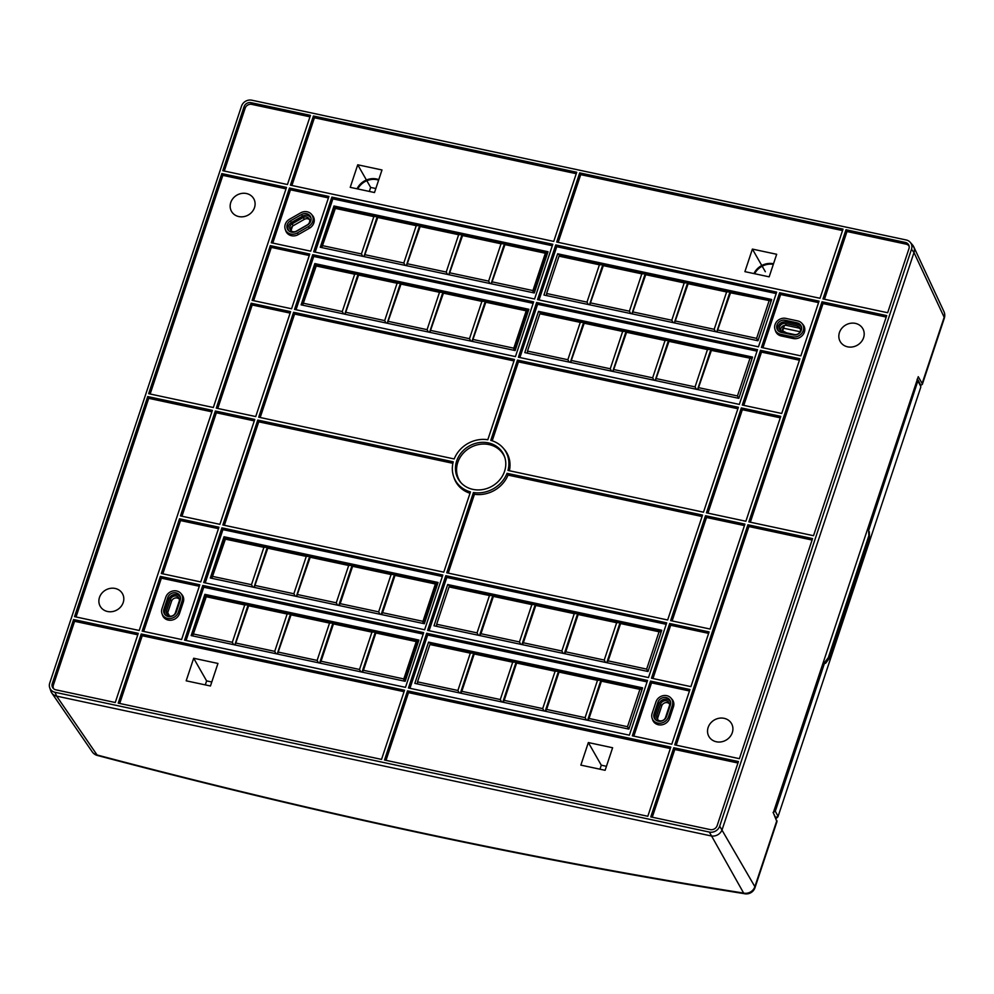 <?xml version="1.0" encoding="UTF-8"?>
<svg xmlns="http://www.w3.org/2000/svg" width="994" height="994" viewBox="0 0 994 994"><rect width="100%" height="100%" fill="white"/><g stroke="black" fill="none" stroke-linecap="round" stroke-linejoin="round"><path stroke-width="1.49" d="M49.7 687.674L50.843 691.116A9.132 8.176 -29.7 0 0 56.633 696.123L710.971 835.892A9.132 8.176 -29.7 0 0 722.191 829.481L913.983 252.551A9.132 8.176 -29.7 0 0 912.591 245.021L910.218 242.287A8.412 7.53 150.3 0 1 911.498 249.221L719.693 826.151A8.412 7.53 150.3 0 1 709.368 832.065L55.03 692.296A8.412 7.53 150.3 0 1 49.7 687.674A8.412 7.53 150.3 0 1 49.737 683.04L241.53 106.109A8.412 7.53 150.3 0 1 251.867 100.208L906.205 239.976A8.412 7.53 150.3 0 1 910.218 242.287M555.745 244.922L776.662 292.112L758.472 346.819L537.555 299.629L555.745 244.922L556.752 246.686L539.046 299.952M760.485 350.335L799.909 358.759L781.719 413.467L742.294 405.043L760.485 350.335L761.491 352.1L743.785 405.366M312.725 254.688L533.629 301.878L515.439 356.597L294.535 309.407L312.725 254.688L313.731 256.452L296.026 309.718M270.318 245.63L252.128 300.35L291.565 308.774L309.755 254.054L270.318 245.63L271.325 247.394L309.271 255.508M221.824 173.59L148.665 393.686L213.337 407.503L286.496 187.406L221.824 173.59L222.842 175.354L150.156 393.997M779.631 292.745L761.441 347.453L800.866 355.877L819.056 301.157L779.631 292.745L780.638 294.51L762.932 347.776M536.598 302.511L518.408 357.231L739.325 404.409L757.515 349.702L536.598 302.511L537.605 304.276L519.899 357.542M331.872 197.098L552.776 244.288L534.586 298.995L313.682 251.805L331.872 197.098L332.878 198.862L315.173 252.128M289.465 188.04L328.902 196.464L310.712 251.171L271.275 242.76L289.465 188.04L290.472 189.804L272.766 243.07M822.026 301.791L748.855 521.887L813.527 535.704L886.698 315.607L822.026 301.791L823.032 303.568L886.213 317.061M426.65 633.265L647.554 680.455L629.364 735.175L408.459 687.985L426.65 633.265L427.656 635.029L409.95 688.295M650.523 681.089L689.96 689.513L671.77 744.233L632.333 735.808L650.523 681.089L651.53 682.853L633.824 736.119M160.369 576.383L142.179 631.103L181.604 639.527L199.794 584.807L160.369 576.383L161.376 578.16L199.322 586.261M202.764 585.441L423.68 632.631L405.49 687.351L184.573 640.161L202.764 585.441L203.77 587.218L186.064 640.484M147.708 396.569L74.538 616.653L139.21 630.469L212.381 410.373L147.708 396.569L148.715 398.333L76.029 616.976M200.751 581.937L218.941 527.218L179.516 518.793L161.326 573.513L200.751 581.937M648.51 677.573L666.701 622.865L445.797 575.675L427.606 630.382L648.51 677.573M424.637 629.749L442.827 575.041L221.91 527.851L203.72 582.571L424.637 629.749M690.917 686.63L709.107 631.923L669.67 623.499L651.48 678.206L690.917 686.63M747.898 524.77L674.74 744.866L739.399 758.67L812.57 538.586L747.898 524.77L748.917 526.534L812.086 540.028M141.223 633.986L118.224 703.143L381.534 759.391L404.533 690.234L141.223 633.986L142.229 635.75L119.715 703.466M384.504 760.025L647.815 816.273L670.813 747.103L407.503 690.867L384.504 760.025M673.77 747.736L738.443 761.553L717.159 825.604A5.678 5.082 -29.7 0 1 710.188 829.592L650.784 816.906L673.77 747.736L674.789 749.501L652.275 817.217M73.581 619.535L52.284 683.586A5.678 5.082 -29.7 0 0 55.85 689.824L115.254 702.509L138.253 633.352L73.581 619.535L74.587 621.3L53.39 685.065A5.355 4.796 150.3 0 0 53.738 688.83M216.294 408.136L255.731 416.561L290.608 311.656L251.171 303.232L216.294 408.136M180.473 515.911L215.338 411.007L254.775 419.431L219.898 524.335L180.473 515.911M745.885 521.254L780.762 416.349L741.338 407.925L706.461 512.829L745.885 521.254M705.504 515.712L744.928 524.136L710.064 629.04L670.627 620.616L705.504 515.712L706.51 517.476L672.118 620.939M507.027 473.318L702.534 515.078L667.657 619.983L446.753 572.793L473.43 492.539A29.012 25.968 150.3 0 0 507.027 473.318L508.009 475.082A29.323 26.254 -29.7 0 1 474.449 494.279L473.43 492.539M490.775 440.367A29.012 25.968 150.3 0 1 503.15 448.008A29.012 25.968 150.3 0 1 507.984 470.435L703.491 512.196L738.368 407.291L517.452 360.101L490.775 440.367M488.34 442.889A25.807 23.111 -29.7 0 0 460.085 454.283A25.807 23.111 -29.7 0 0 460.57 482.264A25.807 23.111 -29.7 0 0 472.896 489.371A25.807 23.111 -29.7 0 0 498.28 481.431A25.807 23.111 -29.7 0 0 504.691 457.054A25.807 23.111 -29.7 0 0 488.34 442.889M443.784 572.159L470.46 491.906A29.012 25.968 150.3 0 1 453.562 476.337A29.012 25.968 150.3 0 1 453.252 461.825L257.744 420.064L222.867 524.969L443.784 572.159M514.482 359.468L487.805 439.733A29.012 25.968 150.3 0 0 454.208 458.955L258.701 417.194L293.578 312.29L514.482 359.468M820.013 298.287L556.702 242.039L579.701 172.881L843.011 229.117L820.013 298.287M576.731 172.248L553.733 241.405L290.422 185.157L313.421 116L576.731 172.248M887.654 312.725L822.982 298.921L845.981 229.751L905.385 242.449A5.678 5.082 -29.7 0 1 908.951 248.674L887.654 312.725M287.452 184.524L310.451 115.366L251.047 102.68A5.678 5.082 -29.7 0 0 244.077 106.656L222.793 170.707L287.452 184.524M776.177 293.553L556.752 246.686M557.659 253.781L771.679 299.492L757.975 340.743L543.942 295.032L557.659 253.781L560.405 255.669L559.026 256.166L546.613 293.503L546.688 295.616M771.282 300.71L560.405 255.669M589.504 304.76L602.811 264.727L599.407 264.789L559.026 256.166M599.407 264.789L586.994 302.126L588.361 304.524M589.777 304.823L603.333 265.634L602.811 264.727M631.898 313.818L645.205 273.785L641.813 273.847L603.333 265.634M641.813 273.847L629.401 311.184L630.768 313.57M632.172 313.88L645.727 274.679L645.205 273.785M674.305 322.876L687.612 282.843L684.207 282.905L645.727 274.679M684.207 282.905L671.795 320.242L673.162 322.628M674.578 322.938L688.134 283.737L687.612 282.843M716.699 331.934L730.006 291.901L726.614 291.963L688.134 283.737M726.614 291.963L714.201 329.3L715.568 331.685M716.972 331.996L730.528 292.795L730.006 291.901M771.195 300.971L730.528 292.795M769.021 301.02L756.608 338.358L757.962 340.743M586.994 302.126L546.613 293.503M629.401 311.184L590.908 302.971M671.795 320.242L633.315 312.029M714.201 329.3L675.721 321.087M756.608 338.358L718.115 330.132M799.437 360.201L761.491 352.1M533.157 303.332L313.731 256.452M528.858 309.308L314.837 263.596L315.682 265.075L527.69 310.364L528.858 309.308L515.153 350.559L301.12 304.847L314.837 263.596M514.383 350.397L527.69 310.364L526.199 310.836L485.805 302.213L485.296 301.306L481.891 301.368L443.411 293.155L442.889 292.248L439.497 292.311L401.004 284.098L400.483 283.191L397.091 283.253L358.61 275.04L358.088 274.133L354.684 274.207L316.204 265.982L315.682 265.075L302.375 305.108M302.648 305.17L316.204 265.982M344.781 314.166L358.088 274.133M343.638 313.93L342.271 311.544L354.684 274.207M345.055 314.228L358.61 275.04M387.175 323.224L400.483 283.191M386.045 322.988L384.678 320.602L397.091 283.253M387.449 323.286L401.004 284.098M429.582 332.282L442.889 292.248M428.439 332.046L427.085 329.66L439.497 292.311M429.855 332.344L443.411 293.155M471.976 341.34L485.296 301.306M470.845 341.104L469.479 338.706L481.891 301.368M472.262 341.402L485.805 302.213M513.935 350.298L513.786 348.173L526.199 310.836M473.392 339.55L513.786 348.173M430.998 330.493L469.479 338.706M388.592 321.435L427.085 329.66M346.198 312.377L384.678 320.602M303.791 303.319L342.271 311.544M253.619 300.673L271.325 247.394M222.842 175.354L286.023 188.848M238.796 216.568A12.785 11.456 -29.7 0 0 251.991 211.97A12.785 11.456 -29.7 0 0 253.93 199.061A12.785 11.456 -29.7 0 0 246.462 193.532A12.785 11.456 -29.7 0 0 232.994 198.465A12.785 11.456 -29.7 0 0 231.726 211.747A12.785 11.456 -29.7 0 0 238.796 216.568M818.571 302.611L780.638 294.51M801.934 323.361L802.99 324.566A9.132 8.176 -29.7 0 1 803.164 334.481A9.132 8.176 -29.7 0 1 793.162 338.507L781.284 335.972A9.132 8.176 -29.7 0 1 775.506 330.965L774.997 329.436A8.822 7.89 150.3 0 1 777.184 321.112A8.822 7.89 150.3 0 1 785.856 318.391L797.735 320.925A8.822 7.89 150.3 0 1 801.934 323.361A8.822 7.89 150.3 0 1 802.108 332.915A8.822 7.89 150.3 0 1 792.454 336.804L780.576 334.27A8.822 7.89 150.3 0 1 774.997 329.436M793.075 334.916A6.71 6.014 -29.7 0 0 799.685 332.841A6.71 6.014 -29.7 0 0 801.35 326.504A6.71 6.014 -29.7 0 0 797.101 322.826L785.223 320.279A6.71 6.014 -29.7 0 0 777.88 323.249A6.71 6.014 -29.7 0 0 778.004 330.53A6.71 6.014 -29.7 0 0 781.209 332.381L793.075 334.916M778.588 331.101A6.399 5.728 150.3 0 1 779.197 324.466A6.399 5.728 150.3 0 1 785.943 321.981L797.809 324.516A6.399 5.728 150.3 0 1 801.549 327.299M785.446 323.485L797.312 326.02A4.734 4.237 -29.7 0 1 799.3 332.903A4.734 4.237 -29.7 0 1 794.479 334.543L782.613 332.008A4.734 4.237 -29.7 0 1 780.414 325.373A4.734 4.237 -29.7 0 1 785.446 323.485L786.403 325.398L798.281 327.933A4.572 4.088 150.3 0 1 800.456 329.188M780.775 331.114A4.572 4.088 150.3 0 1 786.403 325.398M757.03 351.143L537.605 304.276M538.512 311.37L752.533 357.082L738.828 398.346L524.795 352.621L538.512 311.37L541.258 313.259L539.879 313.756L527.466 351.093L527.541 353.205M752.135 358.3L541.258 313.259M570.357 362.35L583.664 322.317L580.26 322.391L539.879 313.756M580.26 322.391L567.847 359.729L569.214 362.114M570.631 362.412L584.186 323.224L583.664 322.317M612.751 371.408L626.058 331.375L622.666 331.437L584.186 323.224M622.666 331.437L610.254 368.786L611.621 371.172M613.025 371.47L626.58 332.282L626.058 331.375M655.158 380.466L668.465 340.433L665.061 340.495L626.58 332.282M665.061 340.495L652.648 377.844L654.015 380.23M655.431 380.528L668.987 341.34L668.465 340.433M697.552 389.524L710.859 349.49L707.467 349.553L668.987 341.34M707.467 349.553L695.054 386.89L696.421 389.288M697.825 389.586L711.381 350.397L710.859 349.49M752.048 358.573L711.381 350.397M749.874 358.61L737.461 395.947L738.815 398.346M567.847 359.729L527.466 351.093M610.254 368.786L571.761 360.561M652.648 377.844L614.168 369.619M695.054 386.89L656.574 378.677M737.461 395.947L698.968 387.735M552.304 245.729L332.878 198.862M548.005 251.718L333.984 205.994L334.829 207.485L546.837 252.774L548.005 251.718L534.3 292.969L320.267 247.257L333.984 205.994M533.529 292.808L546.837 252.774L545.346 253.246L504.952 244.611L504.443 243.716L501.038 243.778L462.558 235.553L462.036 234.659L458.644 234.721L420.151 226.495L419.63 225.601L416.237 225.663L377.757 217.45L377.235 216.543L373.831 216.605L335.351 208.392L334.829 207.485L321.522 247.518M321.795 247.581L335.351 208.392M363.928 256.576L377.235 216.543M362.785 256.34L361.418 253.942L373.831 216.605M364.202 256.638L377.757 217.45M406.322 265.634L419.63 225.601M405.192 265.386L403.825 263L416.237 225.663M406.596 265.696L420.151 226.495M448.729 274.692L462.036 234.659M447.586 274.443L446.231 272.058L458.644 234.721M449.002 274.754L462.558 235.553M491.123 283.75L504.443 243.716M489.992 283.501L488.626 281.116L501.038 243.778M491.409 283.812L504.952 244.611M533.082 292.708L532.933 290.583L545.346 253.246M492.539 281.948L532.933 290.583M450.145 272.903L488.626 281.116M407.739 263.845L446.231 272.058M365.345 254.787L403.825 263M322.938 245.729L361.418 253.942M328.418 197.905L290.472 189.804M285.216 229.179L285.725 230.707A9.132 8.176 -29.7 0 0 291.515 235.715A9.132 8.176 -29.7 0 0 298.312 234.584L309.42 228.235A9.132 8.176 -29.7 0 0 312.451 215.425L311.395 214.207A8.822 7.89 150.3 0 1 308.463 226.57L297.368 232.931A8.822 7.89 150.3 0 1 290.807 234.012A8.822 7.89 150.3 0 1 285.216 229.179A8.822 7.89 150.3 0 1 289.527 219.227L300.623 212.878A8.822 7.89 150.3 0 1 307.183 211.784A8.822 7.89 150.3 0 1 311.395 214.207M290.459 220.854A6.71 6.014 -29.7 0 0 288.223 230.273A6.71 6.014 -29.7 0 0 291.428 232.124A6.71 6.014 -29.7 0 0 296.436 231.291L307.531 224.942A6.71 6.014 -29.7 0 0 310.811 217.363A6.71 6.014 -29.7 0 0 306.562 213.673A6.71 6.014 -29.7 0 0 301.567 214.505L290.459 220.854L291.404 222.519L302.511 216.17A6.399 5.728 150.3 0 1 307.27 215.375A6.399 5.728 150.3 0 1 311.01 218.158M288.807 230.844A6.399 5.728 150.3 0 1 291.404 222.519M303.257 217.462L292.149 223.812A4.734 4.237 -29.7 0 0 296.349 231.167L307.457 224.806A4.734 4.237 -29.7 0 0 303.257 217.462L304.338 219.351A4.572 4.088 150.3 0 1 309.904 220.047M290.993 230.857A4.572 4.088 150.3 0 1 293.23 225.713L304.338 219.351M750.346 522.21L823.032 303.568M847.621 346.831A13.009 11.655 -29.7 0 0 861.028 342.16A13.009 11.655 -29.7 0 0 863.003 329.014A13.009 11.655 -29.7 0 0 855.412 323.385A13.009 11.655 -29.7 0 0 841.707 328.418A13.009 11.655 -29.7 0 0 840.427 341.924A13.009 11.655 -29.7 0 0 847.621 346.831M647.069 681.896L427.656 635.029M642.174 689.066L431.309 644.013L428.551 642.124L414.846 683.375L628.867 729.099L627.5 726.713L589.02 718.488L587.876 720.339M428.551 642.124L642.584 687.848L628.867 729.099M642.087 689.327L639.912 689.364L627.5 726.713M586.46 720.041L585.093 717.656L597.506 680.318L600.91 680.244L587.603 720.277M600.91 680.244L601.432 681.151L589.02 718.488M585.093 717.656L546.613 709.43L545.47 711.282M544.066 710.983L542.699 708.598L555.112 671.261L558.504 671.186L545.197 711.219M558.504 671.186L559.026 672.093L546.613 709.43M542.699 708.598L504.207 700.372L503.076 702.224M501.659 701.926L500.293 699.54L512.705 662.203L516.11 662.128L502.79 702.162M516.11 662.128L516.619 663.035L504.207 700.372M500.293 699.54L461.812 691.315L460.669 693.166M459.265 692.868L457.899 690.482L470.311 653.145L473.703 653.07L460.396 693.116M473.703 653.07L474.225 653.977L461.812 691.315M457.899 690.482L417.505 681.859L417.579 683.971M431.309 644.013L429.917 644.51L417.505 681.859M470.311 653.145L429.917 644.51M512.705 662.203L474.225 653.977M555.112 671.261L516.619 663.035M597.506 680.318L559.026 672.093M639.912 689.364L601.432 681.151M689.476 690.954L651.53 682.853M652.101 718.227L652.611 719.755A9.132 8.176 -29.7 0 0 658.401 724.763A9.132 8.176 -29.7 0 0 669.608 718.351L673.435 706.833A9.132 8.176 -29.7 0 0 672.056 699.316L671 698.099A8.822 7.89 150.3 0 1 672.342 705.355L668.502 716.873A8.822 7.89 150.3 0 1 657.68 723.06A8.822 7.89 150.3 0 1 652.101 718.227A8.822 7.89 150.3 0 1 652.139 713.381L655.965 701.863A8.822 7.89 150.3 0 1 666.788 695.663A8.822 7.89 150.3 0 1 671 698.099M654.089 713.791A6.71 6.014 -29.7 0 0 655.108 719.321A6.71 6.014 -29.7 0 0 658.314 721.172A6.71 6.014 -29.7 0 0 666.552 716.463L670.391 704.945A6.71 6.014 -29.7 0 0 670.416 701.242A6.71 6.014 -29.7 0 0 666.166 697.564A6.71 6.014 -29.7 0 0 657.916 702.273L654.089 713.791L655.195 715.27L659.022 703.752A6.399 5.728 150.3 0 1 666.875 699.267A6.399 5.728 150.3 0 1 670.615 702.037M655.692 719.904A6.399 5.728 150.3 0 1 655.195 715.27M656.748 715.605L660.575 704.087A4.734 4.237 -29.7 0 1 669.198 702.944A4.734 4.237 -29.7 0 1 669.347 705.964L665.52 717.482A4.734 4.237 -29.7 0 1 657.183 719.134A4.734 4.237 -29.7 0 1 656.748 715.605L657.904 717.407L661.731 705.889A4.572 4.088 150.3 0 1 669.509 703.926M657.879 719.904A4.572 4.088 150.3 0 1 657.904 717.407M143.67 631.426L161.376 578.16M161.947 613.534L162.457 615.05A9.132 8.176 -29.7 0 0 168.234 620.07A9.132 8.176 -29.7 0 0 179.454 613.646L183.281 602.128A9.132 8.176 -29.7 0 0 181.902 594.611L180.846 593.393A8.822 7.89 150.3 0 1 182.175 600.649L178.348 612.18A8.822 7.89 150.3 0 1 167.526 618.367A8.822 7.89 150.3 0 1 161.947 613.534A8.822 7.89 150.3 0 1 161.985 608.676L165.812 597.158A8.822 7.89 150.3 0 1 176.634 590.97A8.822 7.89 150.3 0 1 180.846 593.393M163.935 609.098A6.71 6.014 -29.7 0 0 164.954 614.627A6.71 6.014 -29.7 0 0 168.16 616.479A6.71 6.014 -29.7 0 0 176.398 611.757L180.225 600.239A6.71 6.014 -29.7 0 0 180.262 596.549A6.71 6.014 -29.7 0 0 176 592.859A6.71 6.014 -29.7 0 0 167.762 597.58L163.935 609.098L165.041 610.577L168.868 599.059A6.399 5.728 150.3 0 1 176.721 594.561A6.399 5.728 150.3 0 1 180.461 597.344M165.538 615.199A6.399 5.728 150.3 0 1 165.041 610.577M166.582 610.9L170.409 599.382A4.734 4.237 -29.7 0 1 179.044 598.239A4.734 4.237 -29.7 0 1 179.193 601.258L175.366 612.776A4.734 4.237 -29.7 0 1 167.029 614.441A4.734 4.237 -29.7 0 1 166.582 610.9L167.737 612.702L171.577 601.184A4.572 4.088 150.3 0 1 179.355 599.233M167.725 615.211A4.572 4.088 150.3 0 1 167.737 612.702M423.195 634.085L203.77 587.218M204.876 594.35L418.909 640.061L405.192 681.312L191.171 635.601L204.876 594.35L205.733 595.828L192.414 635.874M418.909 640.061L417.741 641.118L404.421 681.151M403.974 681.064L403.825 678.927L416.237 641.59L417.741 641.118L375.334 632.06L362.027 672.093M362.301 672.155L363.444 670.304L403.825 678.927M363.444 670.304L375.856 632.967L375.334 632.06L371.93 632.134L359.517 669.471L360.884 671.857M319.894 663.097L321.037 661.246L359.517 669.471M321.037 661.246L333.45 623.909L332.928 623.002L319.621 663.035M277.5 654.04L291.056 614.851L290.534 613.944L332.928 623.002L329.536 623.076L317.123 660.414L318.49 662.799M278.643 652.188L317.123 660.414M235.093 644.982L248.649 605.793L248.127 604.886L290.534 613.944L277.227 653.977M290.534 613.944L287.129 614.019L274.717 651.356L276.083 653.741M236.237 643.13L274.717 651.356M192.699 635.924L206.243 596.735L205.733 595.828L248.127 604.886L234.82 644.932M248.127 604.886L244.735 604.961L232.323 642.298L233.689 644.684M193.83 634.073L232.323 642.298M332.928 623.002L375.334 632.06M375.856 632.967L416.237 641.59M333.45 623.909L371.93 632.134M291.056 614.851L329.536 623.076M248.649 605.793L287.129 614.019M206.243 596.735L244.735 604.961M148.715 398.333L211.896 411.827M115.167 588.46A12.785 11.456 -29.7 0 0 101.699 593.406A12.785 11.456 -29.7 0 0 100.444 606.675A12.785 11.456 -29.7 0 0 107.514 611.496A12.785 11.456 -29.7 0 0 120.696 606.912A12.785 11.456 -29.7 0 0 122.635 593.99A12.785 11.456 -29.7 0 0 115.167 588.46M162.817 573.824L180.523 520.558L179.516 518.793M218.469 528.671L180.523 520.558M429.097 630.705L446.803 577.439L445.797 575.675M666.216 624.307L446.803 577.439M661.321 631.463L450.456 586.423L447.698 584.534L433.993 625.785L648.013 671.497L646.647 669.111L608.166 660.898L607.023 662.749M447.698 584.534L661.731 630.246L648.013 671.497M661.234 631.737L659.059 631.774L646.647 669.111M605.607 662.439L604.24 660.053L616.653 622.716L620.057 622.654L606.75 662.687M620.057 622.654L620.579 623.549L608.166 660.898M604.24 660.053L565.76 651.84L564.617 653.692M563.213 653.393L561.846 650.995L574.259 613.658L577.651 613.596L564.343 653.63M577.651 613.596L578.173 614.503L565.76 651.84M561.846 650.995L523.353 642.783L522.223 644.634M520.806 644.336L519.44 641.938L531.852 604.601L535.257 604.538L521.937 644.572M535.257 604.538L535.766 605.445L523.353 642.783M519.44 641.938L480.959 633.725L479.816 635.576M478.412 635.278L477.045 632.88L489.458 595.543L492.85 595.481L479.543 635.514M492.85 595.481L493.372 596.388L480.959 633.725M477.045 632.88L436.652 624.257L436.726 626.369M450.456 586.423L449.064 586.92L436.652 624.257M489.458 595.543L449.064 586.92M531.852 604.601L493.372 596.388M574.259 613.658L535.766 605.445M616.653 622.716L578.173 614.503M659.059 631.774L620.579 623.549M205.211 582.882L222.917 529.616L221.91 527.851M442.342 576.483L222.917 529.616M224.023 536.76L438.056 582.472L424.339 623.723L210.318 578.011L224.023 536.76L224.88 538.239L211.56 578.272M438.056 582.472L436.888 583.528L423.568 623.561M423.121 623.462L422.972 621.337L435.384 584L436.888 583.528L394.481 574.47L381.174 614.503M381.447 614.565L382.591 612.714L422.972 621.337M382.591 612.714L395.003 575.377L394.481 574.47L391.077 574.532L378.664 611.869L380.031 614.267M339.041 605.508L340.184 603.656L378.664 611.869M340.184 603.656L352.597 566.319L352.075 565.412L338.768 605.445M296.647 596.45L310.203 557.261L309.681 556.354L352.075 565.412L348.683 565.474L336.27 602.811L337.637 605.209M297.79 594.598L336.27 602.811M254.24 587.392L267.796 548.203L267.274 547.296L309.681 556.354L296.374 596.388M309.681 556.354L306.276 556.416L293.864 593.753L295.23 596.151M255.383 585.541L293.864 593.753M211.846 578.334L225.389 539.146L224.88 538.239L267.274 547.296L253.967 587.33M267.274 547.296L263.882 547.359L251.47 584.696L252.836 587.094M212.977 576.483L251.47 584.696M352.075 565.412L394.481 574.47M395.003 575.377L435.384 584M352.597 566.319L391.077 574.532M310.203 557.261L348.683 565.474M267.796 548.203L306.276 556.416M225.389 539.146L263.882 547.359M652.971 678.529L670.677 625.263L669.67 623.499M708.623 633.364L670.677 625.263M676.218 745.177L748.917 526.534M716.326 741.76A13.009 11.655 -29.7 0 0 729.745 737.088A13.009 11.655 -29.7 0 0 731.721 723.943A13.009 11.655 -29.7 0 0 724.117 718.327A13.009 11.655 -29.7 0 0 710.412 723.346A13.009 11.655 -29.7 0 0 709.132 736.852A13.009 11.655 -29.7 0 0 716.326 741.76M404.049 691.675L142.229 635.75M210.455 685.997L217.947 663.445L193.681 658.252L186.176 680.815L210.455 685.997M193.681 658.252L206.615 680.89L205.286 684.903M211.784 681.996L206.615 680.89M670.329 748.557L408.509 692.632L407.503 690.867M385.995 760.348L408.509 692.632M580.856 765.119L588.349 742.555L612.615 747.749L605.122 770.3L580.856 765.119M588.349 742.555L601.283 765.194L606.452 766.299M599.954 769.207L601.283 765.194M737.97 763.007L674.789 749.501M74.587 621.3L137.768 634.793M217.785 408.447L252.178 304.996L251.171 303.232M290.124 313.098L252.178 304.996M181.964 516.234L216.357 412.771L215.338 411.007M216.357 412.771L254.29 420.884M707.952 513.152L742.344 409.69L741.338 407.925M780.29 417.803L742.344 409.69M744.456 525.577L706.51 517.476M448.244 573.116L474.449 494.279M702.05 516.52L508.009 475.082M509.375 470.734A29.323 26.254 -29.7 0 0 504.207 449.213L503.15 448.008M517.452 360.101L518.458 361.878L492.216 440.802M737.883 408.745L518.458 361.878M461.117 482.86A25.496 22.825 150.3 0 1 461.402 455.488A25.496 22.825 150.3 0 1 489.06 444.591A25.496 22.825 150.3 0 1 504.94 457.824M224.358 525.292L258.751 421.829L257.744 420.064M258.751 421.829L452.891 463.303M453.562 476.337L454.072 477.865A29.323 26.254 -29.7 0 0 470.013 493.26M514.01 360.921L294.584 314.054L293.578 312.29M260.192 417.505L294.584 314.054M579.701 172.881L580.707 174.646L558.193 242.362M580.707 174.646L842.527 230.571M752.396 249.096L744.904 271.648L769.17 276.841L776.674 254.278L752.396 249.096L761.777 265.497M762.174 266.206L765.33 271.735M291.913 185.48L314.427 117.764L576.247 173.689M381.994 169.974L374.502 192.538L350.223 187.344L357.728 164.793L381.994 169.974M313.421 116L314.427 117.764M357.728 164.793L366.426 180.001M366.823 180.709L370.663 187.431L375.831 188.525M369.333 191.432L370.663 187.431M824.473 299.231L846.987 231.515L906.093 244.151A5.355 4.796 150.3 0 1 909.162 246.363M845.981 229.751L846.987 231.515M251.047 102.68L251.755 104.382A5.355 4.796 150.3 0 0 245.183 108.135L224.271 171.03M251.755 104.382L309.966 116.807M775.68 817.888L773.866 813.987M917.077 379.323L920.643 386.194A1.826 1.64 153.5 0 0 920.581 385.001L920.779 387.188L777.942 816.844L776.028 818.634M918.145 380.118L868.644 530.448L868.855 535.667L828.3 657.643L824.883 662.091L825.517 663.309L828.884 658.935L828.3 657.643M773.071 812.496L775.308 811.203L824.883 662.091M868.98 533.02L868.644 530.448M869.129 536.971L869.29 531.715L869.489 536.822L868.855 535.667M912.442 244.859L914.095 247.755M51.75 692.93L50.806 690.967M920.717 385.299L922.333 384.417L922.146 383.485L918.257 376.689L773.295 812.757L776.923 821.74M709.368 832.065L743.649 893.084A9.132 4.125 99 0 0 744.891 893.792A9.132 9.132 0 0 0 755.005 887.654L776.997 821.504M169.626 616.118L167.725 612.776L169.626 616.118M291.453 227.427L290.82 229.316M783.781 325.61L781.744 331.723M753.961 273.586A16.451 14.724 150.3 0 1 773.506 263.783M357.082 188.81A16.451 14.724 150.3 0 1 378.789 179.641M292.484 226.222L290.981 230.782M784.49 325.398L782.315 331.934M773.32 264.367A16.451 14.724 -29.7 0 0 754.632 273.735M378.615 180.138A16.451 14.724 -29.7 0 0 357.765 188.959M786.502 332.841L782.676 330.853M55.03 692.296L56.633 696.123L97.077 754.98A9.132 1.566 -75.2 0 0 97.412 755.49A9.132 1.566 -75.2 0 0 97.549 755.502M719.693 826.151L754.868 886.673L776.886 820.46M922.146 383.485L944.163 317.272L913.983 252.538L911.498 249.221M793.162 338.507L792.454 336.804M780.576 334.27L781.284 335.972M797.809 324.516L797.101 322.826M785.223 320.279L785.943 321.981M798.281 327.933L797.312 326.02M309.42 228.235L308.463 226.57M297.368 232.931L298.312 234.584M302.511 216.17L301.567 214.505M292.149 223.812L293.23 225.713M673.435 706.833L672.342 705.355M668.502 716.873L669.608 718.351M659.022 703.752L657.916 702.273M661.731 705.889L660.575 704.087M183.281 602.128L182.175 600.649M178.348 612.18L179.454 613.646M168.868 599.059L167.762 597.58M171.577 601.184L170.409 599.382M52.284 683.586L53.39 685.065M906.093 244.151L905.385 242.449M245.183 108.135L244.077 106.656M775.308 811.203L777.805 815.888A1.826 1.653 152 0 1 775.556 817.155M869.489 536.822L828.884 658.935L869.489 536.884M922.37 384.218L944.3 318.254A9.132 2.883 -161.6 0 0 944.163 317.272A9.132 8.176 -25 0 0 943.915 311.507L913.759 246.823M97.424 755.49A9.132 9.132 0 0 1 92.231 751.837A9.132 8.176 -34.5 0 0 97.077 754.98C320.876 814.148 536.4 860.183 743.649 893.084A9.132 8.325 -29.7 0 0 754.868 886.673A9.132 2.883 18.4 0 1 755.005 887.654M800.083 331.735L783.558 328.194M920.779 387.188L777.942 816.844M920.581 385.001L918.183 380.205M828.884 658.997L825.567 663.296M944.3 318.254A9.132 9.132 0 0 0 943.915 311.507M92.231 751.837L51.812 693.017M97.412 755.465C321.497 814.707 537.319 860.816 744.891 893.768"/></g></svg>
